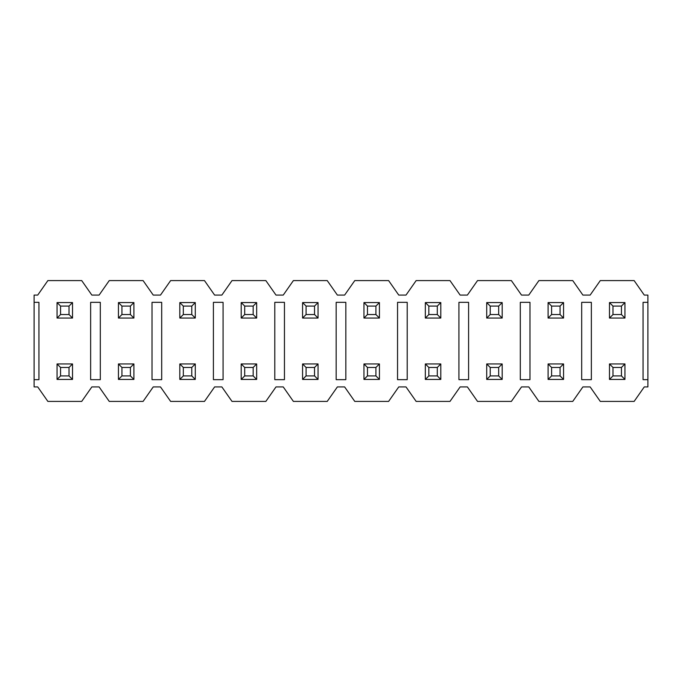 <?xml version="1.0" encoding="UTF-8"?>
<svg xmlns="http://www.w3.org/2000/svg" width="682" height="682" viewBox="0 0 682 682"><rect width="100%" height="100%" fill="white"/><g stroke="black" fill="none" stroke-linecap="round" stroke-linejoin="round"><path stroke-width="1.02" d="M643.066 379.661L647.9 379.661L647.9 386.916L644.277 386.916L634.124 401.417L600.296 401.417L590.143 386.916L582.897 386.916L572.744 401.417L538.916 401.417L528.763 386.916L521.517 386.916L511.364 401.417L477.536 401.417L467.383 386.916L460.137 386.916L449.984 401.417L416.156 401.417L406.003 386.916L398.757 386.916L388.604 401.417L354.776 401.417L344.623 386.916L337.377 386.916L327.224 401.417L293.396 401.417L283.243 386.916L275.997 386.916L265.844 401.417L232.016 401.417L221.863 386.916L214.617 386.916L204.464 401.417L170.636 401.417L160.483 386.916L153.237 386.916L143.084 401.417L109.256 401.417L99.103 386.916L91.857 386.916L81.704 401.417L47.876 401.417L37.723 386.916L34.1 386.916L34.1 302.339L34.1 379.661L38.934 379.661L38.934 302.339L38.934 379.661L34.1 379.661L34.1 386.916L37.723 386.916L47.876 401.417L81.704 401.417L91.857 386.916L99.103 386.916L109.256 401.417L143.084 401.417L153.237 386.916L160.483 386.916L170.636 401.417L204.464 401.417L214.617 386.916L221.863 386.916L232.016 401.417L265.844 401.417L275.997 386.916L283.243 386.916L293.396 401.417L327.224 401.417L337.377 386.916L344.623 386.916L354.776 401.417L388.604 401.417L398.757 386.916L406.003 386.916L416.156 401.417L449.984 401.417L460.137 386.916L467.383 386.916L477.536 401.417L511.364 401.417L521.517 386.916L528.763 386.916L538.916 401.417L572.744 401.417L582.897 386.916L590.143 386.916L600.296 401.417L634.124 401.417L644.277 386.916L647.9 386.916L647.9 379.661L643.066 379.661L643.066 302.339L643.066 379.661L643.066 302.339L647.9 302.339L647.9 295.084L644.277 295.084L634.124 280.583L644.277 295.084L647.9 295.084L647.9 302.339L643.066 302.339M37.723 295.084L47.876 280.583L81.704 280.583L91.857 295.084L99.103 295.084L109.256 280.583L143.084 280.583L153.237 295.084L160.483 295.084L170.636 280.583L204.464 280.583L214.617 295.084L221.863 295.084L232.016 280.583L265.844 280.583L275.997 295.084L283.243 295.084L293.396 280.583L327.224 280.583L337.377 295.084L344.623 295.084L354.776 280.583L388.604 280.583L398.757 295.084L406.003 295.084L416.156 280.583L449.984 280.583L460.137 295.084L467.383 295.084L477.536 280.583L511.364 280.583L521.517 295.084L528.763 295.084L538.916 280.583L572.744 280.583L582.897 295.084L590.143 295.084L600.296 280.583L634.124 280.583L600.296 280.583L590.143 295.084L582.897 295.084L572.744 280.583L538.916 280.583L528.763 295.084L521.517 295.084L511.364 280.583L477.536 280.583L467.383 295.084L460.137 295.084L449.984 280.583L416.156 280.583L406.003 295.084L398.757 295.084L388.604 280.583L354.776 280.583L344.623 295.084L337.377 295.084L327.224 280.583L293.396 280.583L283.243 295.084L275.997 295.084L265.844 280.583L232.016 280.583L221.863 295.084L214.617 295.084L204.464 280.583L170.636 280.583L160.483 295.084L153.237 295.084L143.084 280.583L109.256 280.583L99.103 295.084L91.857 295.084L81.704 280.583L47.876 280.583L37.723 295.084L34.1 295.084L37.723 295.084M34.1 302.339L34.1 295.084L34.1 302.339L38.934 302.339L34.1 302.339M90.646 302.339L100.314 302.339L90.646 302.339L90.646 379.661L100.314 379.661L100.314 302.339L100.314 379.661L90.646 379.661L90.646 302.339L100.314 302.339L100.314 379.661L90.646 379.661L90.646 302.339M152.026 302.339L161.694 302.339L152.026 302.339L152.026 379.661L161.694 379.661L161.694 302.339L161.694 379.661L152.026 379.661L152.026 302.339L161.694 302.339L161.694 379.661L152.026 379.661L152.026 302.339M213.406 302.339L223.074 302.339L213.406 302.339L213.406 379.661L223.074 379.661L223.074 302.339L223.074 379.661L213.406 379.661L213.406 302.339L223.074 302.339L223.074 379.661L213.406 379.661L213.406 302.339M274.786 302.339L284.454 302.339L274.786 302.339L274.786 379.661L284.454 379.661L284.454 302.339L284.454 379.661L274.786 379.661L274.786 302.339L284.454 302.339L284.454 379.661L274.786 379.661L274.786 302.339M336.166 302.339L345.834 302.339L336.166 302.339L336.166 379.661L345.834 379.661L345.834 302.339L345.834 379.661L336.166 379.661L336.166 302.339L345.834 302.339L345.834 379.661L336.166 379.661L336.166 302.339M397.546 302.339L407.214 302.339L397.546 302.339L397.546 379.661L407.214 379.661L407.214 302.339L407.214 379.661L397.546 379.661L397.546 302.339L407.214 302.339L407.214 379.661L397.546 379.661L397.546 302.339M458.926 302.339L468.594 302.339L458.926 302.339L458.926 379.661L468.594 379.661L468.594 302.339L468.594 379.661L458.926 379.661L458.926 302.339L468.594 302.339L468.594 379.661L458.926 379.661L458.926 302.339M520.306 302.339L529.974 302.339L520.306 302.339L520.306 379.661L529.974 379.661L529.974 302.339L529.974 379.661L520.306 379.661L520.306 302.339L529.974 302.339L529.974 379.661L520.306 379.661L520.306 302.339M581.686 302.339L591.354 302.339L581.686 302.339L581.686 379.661L591.354 379.661L591.354 302.339L591.354 379.661L581.686 379.661L581.686 302.339L591.354 302.339L591.354 379.661L581.686 379.661L581.686 302.339M38.934 302.339L38.934 379.661M647.9 379.661L647.9 302.339L647.9 379.661M609.478 363.958L624.942 363.958L609.478 363.958L612.982 367.462L621.438 367.462L624.942 363.958L621.438 367.462L612.982 367.462L612.982 375.918L621.438 375.918L621.438 367.462L621.438 375.918L624.942 379.422L624.942 363.958L624.942 379.422L621.438 375.918L612.982 375.918L612.982 367.462L609.478 363.958L609.478 379.422L609.478 363.958M609.478 379.422L612.982 375.918L609.478 379.422L624.942 379.422L609.478 379.422M548.098 363.958L563.562 363.958L548.098 363.958L551.602 367.462L560.058 367.462L563.562 363.958L560.058 367.462L551.602 367.462L551.602 375.918L560.058 375.918L560.058 367.462L560.058 375.918L563.562 379.422L563.562 363.958L563.562 379.422L560.058 375.918L551.602 375.918L551.602 367.462L548.098 363.958L548.098 379.422L548.098 363.958M548.098 379.422L551.602 375.918L548.098 379.422L563.562 379.422L548.098 379.422M486.718 363.958L502.182 363.958L486.718 363.958L490.222 367.462L498.678 367.462L502.182 363.958L498.678 367.462L490.222 367.462L490.222 375.918L498.678 375.918L498.678 367.462L498.678 375.918L502.182 379.422L502.182 363.958L502.182 379.422L498.678 375.918L490.222 375.918L490.222 367.462L486.718 363.958L486.718 379.422L486.718 363.958M486.718 379.422L490.222 375.918L486.718 379.422L502.182 379.422L486.718 379.422M425.338 363.958L440.802 363.958L425.338 363.958L428.842 367.462L437.298 367.462L440.802 363.958L437.298 367.462L428.842 367.462L428.842 375.918L437.298 375.918L437.298 367.462L437.298 375.918L440.802 379.422L440.802 363.958L440.802 379.422L437.298 375.918L428.842 375.918L428.842 367.462L425.338 363.958L425.338 379.422L425.338 363.958M425.338 379.422L428.842 375.918L425.338 379.422L440.802 379.422L425.338 379.422M363.958 363.958L379.422 363.958L363.958 363.958L367.462 367.462L375.918 367.462L379.422 363.958L375.918 367.462L367.462 367.462L367.462 375.918L375.918 375.918L375.918 367.462L375.918 375.918L379.422 379.422L379.422 363.958L379.422 379.422L375.918 375.918L367.462 375.918L367.462 367.462L363.958 363.958L363.958 379.422L363.958 363.958M363.958 379.422L367.462 375.918L363.958 379.422L379.422 379.422L363.958 379.422M302.578 363.958L318.042 363.958L302.578 363.958L306.082 367.462L314.538 367.462L318.042 363.958L314.538 367.462L306.082 367.462L306.082 375.918L314.538 375.918L314.538 367.462L314.538 375.918L318.042 379.422L318.042 363.958L318.042 379.422L314.538 375.918L306.082 375.918L306.082 367.462L302.578 363.958L302.578 379.422L302.578 363.958M302.578 379.422L306.082 375.918L302.578 379.422L318.042 379.422L302.578 379.422M241.198 363.958L256.662 363.958L241.198 363.958L244.702 367.462L253.158 367.462L256.662 363.958L253.158 367.462L244.702 367.462L244.702 375.918L253.158 375.918L253.158 367.462L253.158 375.918L256.662 379.422L256.662 363.958L256.662 379.422L253.158 375.918L244.702 375.918L244.702 367.462L241.198 363.958L241.198 379.422L241.198 363.958M241.198 379.422L244.702 375.918L241.198 379.422L256.662 379.422L241.198 379.422M179.818 363.958L195.282 363.958L179.818 363.958L183.322 367.462L191.778 367.462L195.282 363.958L191.778 367.462L183.322 367.462L183.322 375.918L191.778 375.918L191.778 367.462L191.778 375.918L195.282 379.422L195.282 363.958L195.282 379.422L191.778 375.918L183.322 375.918L183.322 367.462L179.818 363.958L179.818 379.422L179.818 363.958M179.818 379.422L183.322 375.918L179.818 379.422L195.282 379.422L179.818 379.422M118.438 363.958L133.902 363.958L118.438 363.958L121.942 367.462L130.398 367.462L133.902 363.958L130.398 367.462L121.942 367.462L121.942 375.918L130.398 375.918L130.398 367.462L130.398 375.918L133.902 379.422L133.902 363.958L133.902 379.422L130.398 375.918L121.942 375.918L121.942 367.462L118.438 363.958L118.438 379.422L118.438 363.958M118.438 379.422L121.942 375.918L118.438 379.422L133.902 379.422L118.438 379.422M57.058 363.958L72.522 363.958L57.058 363.958L60.562 367.462L69.018 367.462L72.522 363.958L69.018 367.462L60.562 367.462L60.562 375.918L69.018 375.918L69.018 367.462L69.018 375.918L72.522 379.422L72.522 363.958L72.522 379.422L69.018 375.918L60.562 375.918L60.562 367.462L57.058 363.958L57.058 379.422L57.058 363.958M57.058 379.422L60.562 375.918L57.058 379.422L72.522 379.422L57.058 379.422M609.478 302.578L624.942 302.578L609.478 302.578L612.982 306.082L621.438 306.082L624.942 302.578L621.438 306.082L612.982 306.082L612.982 314.538L621.438 314.538L621.438 306.082L621.438 314.538L624.942 318.042L624.942 302.578L624.942 318.042L621.438 314.538L612.982 314.538L612.982 306.082L609.478 302.578L609.478 318.042L609.478 302.578M609.478 318.042L612.982 314.538L609.478 318.042L624.942 318.042L609.478 318.042M548.098 302.578L563.562 302.578L548.098 302.578L551.602 306.082L560.058 306.082L563.562 302.578L560.058 306.082L551.602 306.082L551.602 314.538L560.058 314.538L560.058 306.082L560.058 314.538L563.562 318.042L563.562 302.578L563.562 318.042L560.058 314.538L551.602 314.538L551.602 306.082L548.098 302.578L548.098 318.042L548.098 302.578M548.098 318.042L551.602 314.538L548.098 318.042L563.562 318.042L548.098 318.042M486.718 302.578L502.182 302.578L486.718 302.578L490.222 306.082L498.678 306.082L502.182 302.578L498.678 306.082L490.222 306.082L490.222 314.538L498.678 314.538L498.678 306.082L498.678 314.538L502.182 318.042L502.182 302.578L502.182 318.042L498.678 314.538L490.222 314.538L490.222 306.082L486.718 302.578L486.718 318.042L486.718 302.578M486.718 318.042L490.222 314.538L486.718 318.042L502.182 318.042L486.718 318.042M425.338 302.578L440.802 302.578L425.338 302.578L428.842 306.082L437.298 306.082L440.802 302.578L437.298 306.082L428.842 306.082L428.842 314.538L437.298 314.538L437.298 306.082L437.298 314.538L440.802 318.042L440.802 302.578L440.802 318.042L437.298 314.538L428.842 314.538L428.842 306.082L425.338 302.578L425.338 318.042L425.338 302.578M425.338 318.042L428.842 314.538L425.338 318.042L440.802 318.042L425.338 318.042M363.958 302.578L379.422 302.578L363.958 302.578L367.462 306.082L375.918 306.082L379.422 302.578L375.918 306.082L367.462 306.082L367.462 314.538L375.918 314.538L375.918 306.082L375.918 314.538L379.422 318.042L379.422 302.578L379.422 318.042L375.918 314.538L367.462 314.538L367.462 306.082L363.958 302.578L363.958 318.042L363.958 302.578M363.958 318.042L367.462 314.538L363.958 318.042L379.422 318.042L363.958 318.042M302.578 302.578L318.042 302.578L302.578 302.578L306.082 306.082L314.538 306.082L318.042 302.578L314.538 306.082L306.082 306.082L306.082 314.538L314.538 314.538L314.538 306.082L314.538 314.538L318.042 318.042L318.042 302.578L318.042 318.042L314.538 314.538L306.082 314.538L306.082 306.082L302.578 302.578L302.578 318.042L302.578 302.578M302.578 318.042L306.082 314.538L302.578 318.042L318.042 318.042L302.578 318.042M241.198 302.578L256.662 302.578L241.198 302.578L244.702 306.082L253.158 306.082L256.662 302.578L253.158 306.082L244.702 306.082L244.702 314.538L253.158 314.538L253.158 306.082L253.158 314.538L256.662 318.042L256.662 302.578L256.662 318.042L253.158 314.538L244.702 314.538L244.702 306.082L241.198 302.578L241.198 318.042L241.198 302.578M241.198 318.042L244.702 314.538L241.198 318.042L256.662 318.042L241.198 318.042M179.818 302.578L195.282 302.578L179.818 302.578L183.322 306.082L191.778 306.082L195.282 302.578L191.778 306.082L183.322 306.082L183.322 314.538L191.778 314.538L191.778 306.082L191.778 314.538L195.282 318.042L195.282 302.578L195.282 318.042L191.778 314.538L183.322 314.538L183.322 306.082L179.818 302.578L179.818 318.042L179.818 302.578M179.818 318.042L183.322 314.538L179.818 318.042L195.282 318.042L179.818 318.042M118.438 302.578L133.902 302.578L118.438 302.578L121.942 306.082L130.398 306.082L133.902 302.578L130.398 306.082L121.942 306.082L121.942 314.538L130.398 314.538L130.398 306.082L130.398 314.538L133.902 318.042L133.902 302.578L133.902 318.042L130.398 314.538L121.942 314.538L121.942 306.082L118.438 302.578L118.438 318.042L118.438 302.578M118.438 318.042L121.942 314.538L118.438 318.042L133.902 318.042L118.438 318.042M57.058 302.578L72.522 302.578L57.058 302.578L60.562 306.082L69.018 306.082L72.522 302.578L69.018 306.082L60.562 306.082L60.562 314.538L69.018 314.538L69.018 306.082L69.018 314.538L72.522 318.042L72.522 302.578L72.522 318.042L69.018 314.538L60.562 314.538L60.562 306.082L57.058 302.578L57.058 318.042L57.058 302.578M57.058 318.042L60.562 314.538L57.058 318.042L72.522 318.042L57.058 318.042"/></g></svg>
